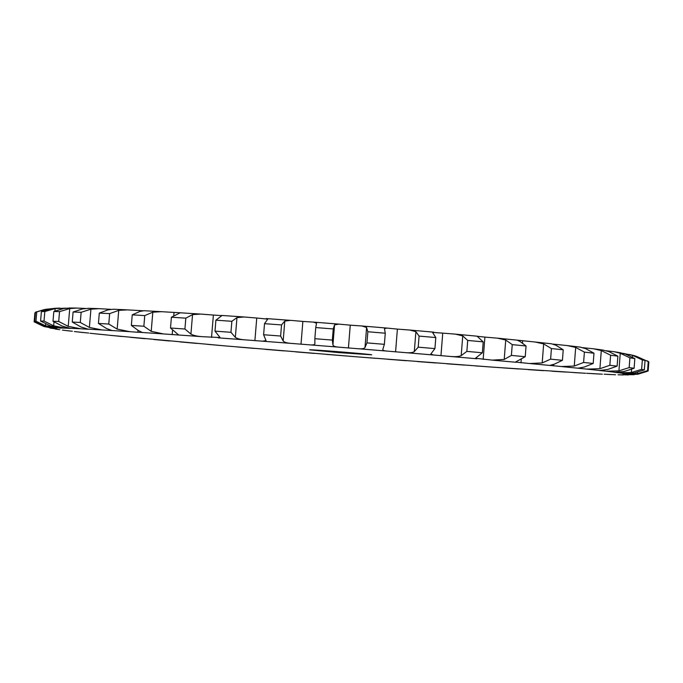 <?xml version="1.0" encoding="UTF-8"?>
<svg xmlns="http://www.w3.org/2000/svg" width="683" height="683" viewBox="0 0 683 683"><rect width="100%" height="100%" fill="white"/><g stroke="black" fill="none" stroke-linecap="round" stroke-linejoin="round"><path stroke-width="1.02" d="M618.038 374.771L622.896 374.967M44.019 326.534L57.457 329.069L50.013 328.096M55.443 329.112L59.78 329.684M62.375 330.094L72.364 331.246M74.379 331.562L88.688 333.065M89.968 333.27L108.196 335.105M108.768 335.199L224.033 345.803L357.448 356.885L492.605 367.138L585.621 373.285M586.688 373.285L602.329 374.182M604.148 374.19L615.554 374.762M628.3 374.958L622.469 374.694L634.174 374.711M647.441 371.27L637.726 374.267L625.406 374.386L638.221 373.908L648.167 370.963L648.85 361.896L636.616 356.415M648.167 370.963L647.561 370.656L637.478 373.627L622.922 373.592L634.268 372.961L644.334 369.879L645.034 360.504L635.54 356.048L631.16 354.87M644.334 369.879L641.627 369.392L631.348 372.491L619.413 372.858L614.401 372.312L624.142 371.501L634.106 368.265L634.831 358.601L625.466 354.076L619.071 352.513M634.106 368.265L629.163 367.608L618.918 370.852L606.316 371.228L599.478 370.51L607.529 369.537L617.116 366.131L617.876 356.159L608.886 351.591L602.457 349.995M617.116 366.131L609.851 365.285L599.905 368.7L586.91 369.119L577.946 368.205L584.264 367.061L593.194 363.458L593.979 353.213L585.673 348.629L580.004 347.092M593.194 363.458L583.598 362.451L574.258 366.054L561.195 366.532L549.832 365.396L554.459 364.116L562.433 360.308L563.236 349.798L555.919 345.231L551.523 343.797M562.433 360.308L550.609 359.147L542.191 362.946L529.445 363.51L515.452 362.067L525.227 356.714L526.064 345.982L520.028 341.466L517.159 340.143L535.113 342.021L543.659 343.916L551.429 348.561L563.236 349.798M525.227 356.714L511.396 355.425L504.216 359.437L492.195 360.12L475.453 358.259L482.36 352.778L483.214 341.867L477.178 336.301L484.904 337.095L483.163 359.378L484.904 337.095L497.557 338.179L505.719 340.032L512.241 344.625L526.064 345.982M482.36 352.778L466.856 351.395L461.196 355.621C458.891 356.637 455.271 356.919 450.328 356.449L433.577 355.006L430.811 354.025L434.926 348.603L435.797 337.556L432.518 332.399L442.738 333.125L440.962 355.698L442.738 333.125L455.399 334.141L462.741 335.925L467.71 340.433L483.214 341.867M434.926 348.603L418.201 347.169L414.308 351.6C412.771 352.701 409.663 353.034 404.976 352.59L387.278 351.113C384.264 350.9 382.77 350.345 382.796 349.457L384.375 344.326L385.263 333.202L384.461 328.617L387.013 328.079L397.386 329.104L395.577 351.856L397.386 329.104L409.749 330.043L415.887 331.699L419.08 336.087L435.797 337.556M384.375 344.326L366.959 342.892L364.995 347.502C364.287 348.68 361.811 349.073 357.55 348.68L339.451 347.212C335.344 346.938 333.167 346.17 332.928 344.915L332.348 340.091L333.244 328.941L334.542 324.903L338.811 324.109L350.251 325.168L348.424 347.989L350.251 325.168L361.981 325.987L366.592 327.507L367.847 331.75L385.263 333.202M332.348 340.091L314.837 338.7L314.889 343.754C314.743 344.787 312.968 345.146 309.561 344.838L291.667 343.429C287.091 343.122 284.256 342.311 283.172 340.996L280.628 336.036L281.533 324.929L284.794 321.061L290.676 320.37L302.859 321.428L301.015 344.215L302.859 321.428L313.625 322.12L316.545 323.264L315.734 327.558L333.244 328.941M280.628 336.036L263.612 334.738L266.011 340.552L262.605 341.193L245.496 339.886C240.604 339.571 237.214 338.725 235.336 337.359L230.956 332.305L231.861 321.3L236.958 317.595L244.155 316.989L256.748 318.022L254.896 340.655L256.748 318.022L267.762 319.132L264.517 323.665L281.533 324.929M230.956 332.305L215 331.144L220.063 337.522L202.364 336.693C197.327 336.369 193.511 335.507 190.924 334.107L184.922 329.01L185.827 318.158L192.538 314.615L200.682 314.069L213.378 315.051L211.534 337.419L213.378 315.051L221.864 315.623L215.905 320.182L231.861 321.3M184.922 329.01L170.502 328.011L178.408 334.772L177.58 334.926L163.519 333.936L151.208 331.34L143.865 326.235L144.753 315.58L152.813 312.191L161.478 311.687L180.184 312.788L171.407 317.228L185.827 318.158M143.865 326.235L131.358 325.432L138.248 330.47L142.115 332.416L137.838 332.262L129.915 331.682L117.16 329.104L108.768 324.041L109.647 313.625L118.731 310.381L127.448 309.877L143.208 310.782M108.768 324.041L98.429 323.435L106.403 328.438L111.927 330.538L102.211 329.957L89.388 327.439L80.278 322.453L81.14 312.31L90.933 309.177L99.172 308.665L111.098 309.356M80.278 322.453L72.253 322.052L80.995 326.986L88.244 329.197L86.724 329.172L80.748 328.771L68.223 326.346L58.695 321.471L59.541 311.619L69.734 308.588L76.803 308.059L85.443 308.468M58.695 321.471L53.001 321.275L62.221 326.09L70.494 328.429L65.619 328.122L53.667 325.817L44.011 321.07L44.822 311.516L55.135 308.571L66.43 308.153M44.011 321.07L40.579 321.053L50.004 325.748L60.616 328.164L45.522 325.8L35.968 321.206L36.754 311.952L44.745 309.476L52.369 308.562M35.968 321.206L34.688 321.369L44.079 325.911L56.211 328.403L43.396 326.261L34.15 321.838L34.918 312.874L35.431 312.66M338.973 352.624L309.63 349.824C307.837 349.124 373.55 354.417 371.672 354.819L338.973 352.624M583.598 362.451L584.392 352.121L575.684 347.451L567.249 345.572L552.769 344.087M609.851 365.285L610.611 355.228L601.288 350.575L593.51 348.791L582.727 347.664M629.163 367.608L629.897 357.841L620.249 353.239L613.906 351.677L606.137 350.738M40.579 321.053L41.39 311.602L51.464 308.69L57.013 308.195M53.001 321.275L53.829 311.516L63.715 308.52L70.409 307.99M72.253 322.052L73.098 312.011L82.523 308.895L88.961 308.332M109.22 330.452L109.289 329.607L109.22 330.452M98.429 323.435L99.3 313.113L107.965 309.877L113.455 309.228M137.838 332.262L138 330.35L137.838 332.262M139.571 311.533L139.648 310.671L139.571 311.533M131.358 325.432L132.246 314.854L139.836 311.465L143.934 310.714M172.176 334.602L172.534 330.333L172.176 334.602M173.772 315.469L174.011 312.583L173.772 315.469M211.534 337.419L213.378 315.051M254.896 340.655L256.748 318.022M301.015 344.215L302.859 321.428M348.424 347.989L350.259 325.168M395.585 351.856L397.395 329.104M440.962 355.698L442.738 333.125M483.163 359.378L484.904 337.095M521.001 362.793L521.249 359.514L521.001 362.793M522.538 342.909L522.691 340.885L522.538 342.909M553.554 365.857L553.674 364.338L553.554 365.857M555.159 344.932L555.202 344.403L555.159 344.932M580.226 368.504L580.268 367.881L580.226 368.504M641.627 369.392L642.344 359.924L632.646 355.391L623.041 353.342M552.214 371.228L566.224 372.09M34.688 321.369L35.465 312.208L44.053 309.63M35.465 312.208L36.754 311.952M41.39 311.602L44.822 311.516M53.829 311.516L59.541 311.619M73.098 312.011L81.14 312.31M99.3 313.113L109.647 313.625M132.246 314.854L144.753 315.58M584.392 352.121L593.979 353.213M610.611 355.228L617.876 356.159M629.897 357.841L634.831 358.601M642.344 359.924L645.034 360.504M170.502 328.011L171.407 317.228M215 331.144L215.905 320.182M263.612 334.738L264.517 323.665M314.837 338.7L315.734 327.558M366.959 342.892L367.847 331.75M418.201 347.169L419.08 336.087M466.856 351.395L467.71 340.433M511.396 355.425L512.241 344.625M550.609 359.147L551.429 348.561M647.561 370.656L648.252 361.486M59.848 329.693L55.886 329.035M69.854 331.007L63.109 330.154M83.881 332.604L74.695 331.579M101.4 334.448L90.096 333.278M121.898 336.488L108.793 335.199M144.916 338.683L130.299 337.3M170.024 341.005L154.153 339.545M196.832 343.412L179.945 341.901M224.997 345.88L207.308 344.334M254.196 348.39L235.891 346.827M284.145 350.908L265.405 349.337M314.556 353.418L295.56 351.856M345.188 355.903L326.09 354.357M375.787 358.327L356.739 356.825M406.103 360.692L387.252 359.232M435.856 362.963L417.39 361.563M464.799 365.115L446.87 363.791M492.605 367.138L475.419 365.9M518.969 368.991L502.722 367.855M543.514 370.656L528.446 369.64M585.536 373.268L573.6 372.568M602.09 374.156L592.17 373.644M614.99 374.711L607.409 374.404M623.707 374.89L618.798 374.822M627.694 374.668L625.799 374.856M626.413 373.994L627.856 374.463M619.413 372.858L624.475 373.627M606.316 371.228L615.204 372.303M586.91 369.119L599.751 370.493M561.195 366.532L577.955 368.197M529.445 363.51L549.926 365.439M492.195 360.12L516.015 362.272M450.328 356.449L476.913 358.763M404.976 352.59L433.577 355.006M357.55 348.68L387.278 351.113M309.561 344.838L339.451 347.212M262.605 341.193L291.667 343.429M218.167 337.854L245.496 339.886M177.58 334.926L202.364 336.693M141.91 332.467L163.519 333.936M111.927 330.538L129.915 331.682M88.09 329.155L102.211 329.957M70.58 328.301L80.748 328.771M59.336 327.977L65.619 328.122M54.077 328.122L56.663 327.977M54.409 328.711L53.573 328.301M43.396 326.261L43.447 325.689M45.522 325.8L45.676 323.955M46.896 309.672L46.948 309.075M53.667 325.817L54 321.949M54.922 311.038L55.135 308.571M68.223 326.346L69.734 308.588M89.388 327.439L90.933 309.177M117.16 329.104L118.731 310.381M151.208 331.34L152.813 312.191M190.924 334.107L192.538 314.615M235.336 337.359L236.958 317.595M283.172 340.996L284.794 321.061M332.928 344.915L334.542 324.903M364.995 347.502L366.592 327.507M414.308 351.6L415.887 331.699M461.196 355.621L462.741 335.925M504.216 359.437L505.719 340.032M542.191 362.946L543.659 343.916M574.258 366.054L575.684 347.451M599.905 368.7L601.288 350.575M618.918 370.852L620.249 353.239M631.348 372.491L631.587 369.358M632.509 357.183L632.646 355.391M637.478 373.627L637.58 372.244M35.687 312.122L44.745 309.476M59.814 308.093L54.35 308.34M76.803 308.059L68.957 307.99M99.172 308.665L88.141 308.306M127.448 309.877L113.062 309.211M161.478 311.687L143.857 310.705M200.682 314.069L180.184 312.788M244.155 316.989L221.326 315.426M290.676 320.37L266.242 318.568M338.811 324.109L313.625 322.12M387.013 328.079L361.981 325.987M433.739 332.169L409.749 330.043M477.528 336.232L455.399 334.141M517.159 340.143L497.557 338.179M551.693 343.814L535.113 342.021M580.516 347.152L567.249 345.572M603.43 350.131L593.51 348.791M620.779 352.804L613.906 351.677M634.447 355.706L629.35 354.46M647.143 360.82L648.338 361.529"/></g></svg>
